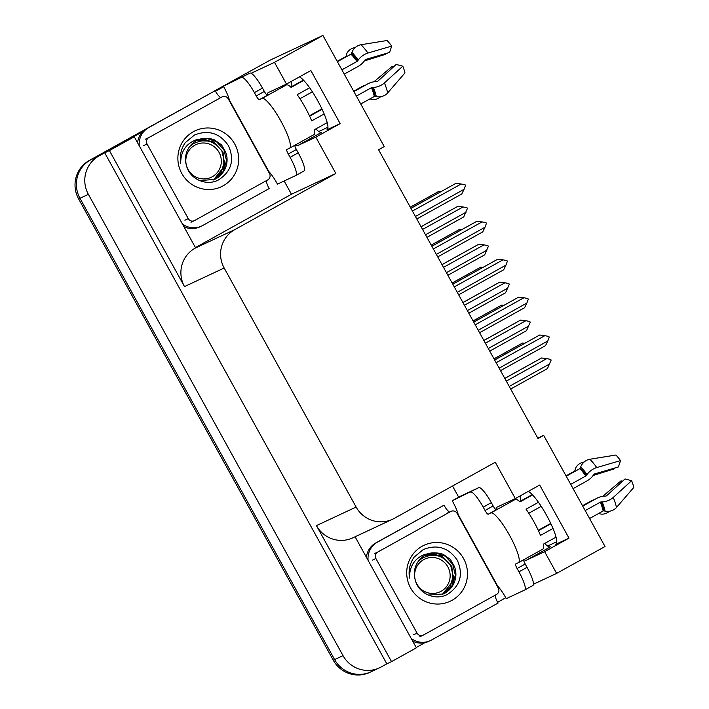 <?xml version="1.0" encoding="UTF-8"?>
<svg xmlns="http://www.w3.org/2000/svg" width="709" height="709" viewBox="0 0 709 709"><rect width="100%" height="100%" fill="white"/><g stroke="black" fill="none" stroke-linecap="round" stroke-linejoin="round"><path stroke-width="1.06" d="M523.933 559.623A30.319 5.929 -119.1 0 0 526.397 560.199L544.627 551.664L556.618 573.395L605.025 546.506L543.679 435.37L537.776 438.135M544.672 543.457A30.319 5.929 -119.1 0 0 550.441 546.843L526.397 560.199M295.104 145.106A30.319 5.929 -119.1 0 0 297.567 145.682L315.797 137.147L335.853 173.475L234.812 229.61A28.422 27.873 64.9 0 0 224.177 268.02L356.122 507.05A28.422 27.873 64.9 0 0 392.538 519.254A28.422 27.873 64.9 0 0 394.231 518.394L495.272 462.259L515.319 498.587L497.098 507.112A30.319 5.929 -119.1 0 0 497.027 507.157A30.319 5.929 -119.1 0 0 496.14 509.718M297.567 145.682L321.611 132.326A30.319 5.929 60.9 0 1 315.851 128.941M299.428 76.891A30.319 5.929 60.9 0 1 319.369 103.815A30.319 5.929 60.9 0 1 327.053 129.747A30.319 5.929 60.9 0 1 326.982 129.782L340.169 123.614L315.797 137.147M379.439 667.851A28.422 27.873 -115.1 0 1 343.032 655.648L88.386 194.355A28.422 27.873 -115.1 0 1 99.012 155.936L104.702 152.781L386.822 663.837L381.132 666.992A28.422 27.873 -115.1 0 1 379.439 667.851L371.037 671.786A28.422 27.873 -115.1 0 1 334.621 659.583L79.975 198.29A28.422 27.873 -115.1 0 1 90.61 159.871L145.248 129.517L90.61 159.871A28.422 27.873 -115.1 0 0 79.975 198.29L334.621 659.583A28.422 27.873 -115.1 0 0 371.037 671.786A28.422 27.873 -115.1 0 0 372.721 670.927M213.728 91.364L270.111 60.159L322.914 35.45L274.498 62.339L251.163 73.257M452.519 486.011L458.696 497.195M505.801 597.74L497.638 602.269M424.913 642.673L416.21 647.512M284.141 180.99L291.461 194.248L195.436 247.592M234.812 229.61L195.126 248.177L195.613 247.902L134.267 136.766L129.552 138.973L142.793 131.617M215.527 91.213L223.681 86.684M356.122 507.05L316.444 525.617L391.528 661.63L416.378 647.822L355.085 536.784M316.444 525.617A28.422 27.873 64.9 0 0 352.852 537.821L392.538 519.254M195.126 248.177A28.422 27.873 64.9 0 0 184.491 286.587L109.408 150.574L104.702 152.781M134.267 136.766L109.408 150.574M556.618 573.395L533.434 584.243M391.528 661.63L386.822 663.837M556.769 541.747L547.614 546.027M327.939 127.23L318.784 131.511M543.679 435.37L537.989 438.525L378.579 149.741L384.26 146.586L322.914 35.45M335.853 173.475L291.461 194.248M274.498 62.339L286.498 84.07L268.268 92.595A30.319 5.929 -119.1 0 0 268.197 92.64A30.319 5.929 -119.1 0 0 267.311 95.201M528.258 491.408A30.319 5.929 -119.1 0 1 548.199 518.332A30.319 5.929 -119.1 0 1 555.883 544.264A30.319 5.929 -119.1 0 1 555.812 544.299L568.99 538.131L539.691 485.053L515.319 498.587M568.99 538.131L544.627 551.664M340.169 123.614L310.861 70.537L286.498 84.07M292.099 86.392A30.319 5.929 60.9 0 1 291.364 81.367M520.193 495.883A30.319 5.929 -119.1 0 0 520.92 500.909M245.748 73.692A28.422 27.873 -115.1 0 1 247.432 72.832M371.037 671.786L369.69 672.416A28.422 27.873 -115.1 0 1 333.274 660.212L78.628 198.919A28.422 27.873 -115.1 0 1 89.263 160.5L146.426 128.746M244.401 74.321A28.422 27.873 -115.1 0 1 246.085 73.461L246.572 73.231M493.996 358.834L522.595 343.014L494.031 358.887M524.775 343.236L522.595 343.014M506.297 381.114L546.79 358.621L550.769 359.436L551.141 360.11L547.463 368.591L510.666 389.037M549.723 363.93L509.23 386.423M504.781 378.367L541.605 357.983L504.808 378.42M546.79 358.621L541.605 357.983M494.634 359.977L539.682 335.02L494.66 360.03M496.078 362.6L496.318 362.636A6.443 1.258 -119.1 0 0 495.485 361.528M496.318 362.636L544.866 335.667L539.682 335.02M544.866 335.667L548.846 336.474L549.218 337.156L547.791 340.976L499.145 368.166M499.73 369.212A6.443 1.258 -119.1 0 0 499.242 367.944M547.791 340.976L545.54 345.637L500.519 370.647M294.793 145.274A4.741 0.922 -119.1 0 0 296.389 149.493L288.271 154.013A4.741 0.922 60.9 0 1 286.808 149.475A4.741 0.922 60.9 0 1 286.826 149.466L289.511 148.208A28.422 5.557 -119.1 0 0 289.582 148.172A28.422 5.557 -119.1 0 0 280.817 120.964A28.422 5.557 -119.1 0 0 262.038 98.445L259.352 99.703A4.741 0.922 60.9 0 1 256.224 95.954L264.342 91.443A4.741 0.922 -119.1 0 0 267.47 95.192L259.352 99.703M309.647 87.765L297.195 94.678A28.422 5.557 60.9 0 1 305.189 107.431A28.422 5.557 60.9 0 1 311.668 120.893L324.164 113.954M344.255 74.117L358.01 66.486A10.422 5.264 144.2 0 0 364.302 60.947L364.94 60.026A0.948 0.479 -35.8 0 1 365.817 59.388L389.578 52.448L391.696 46.094L367.936 53.033A10.422 5.264 144.2 0 0 358.231 60.026L357.593 60.939A0.948 0.479 -35.8 0 1 357.026 61.444L341.898 69.845M270.847 93.561A28.422 5.557 60.9 0 1 270.909 93.517L286.339 84.947A28.422 5.557 60.9 0 1 291.124 87.402L303.736 80.392M337.395 61.692L350.955 54.168A0.948 0.78 133.9 0 0 351.46 53.583L351.894 52.413A10.422 8.614 -46.1 0 1 361.014 44.738L387.043 40.51A21.793 4.263 -119.1 0 1 391.696 46.094M355.306 47.503L354.952 47.574A10.422 8.756 -11 0 0 346.338 55.018L346.089 56.1A0.948 0.798 169 0 1 345.637 56.649L337.2 61.337M303.443 80.09L290.814 87.11M270.909 93.517A28.422 5.557 60.9 0 1 270.98 93.482L267.47 95.192M327.195 122.63L314.477 129.694A28.422 5.557 60.9 0 1 313.945 134.639L289.582 148.172M356.37 96.061L371.498 87.659A0.948 0.496 158.1 0 1 372.225 87.446L373.351 87.411A10.422 5.504 -21.9 0 0 384.438 82.926L402.792 66.185A21.793 4.263 -119.1 0 1 404.945 72.938L387.637 92.968A10.422 8.756 169 0 1 376.284 96.61L375.07 96.344A0.948 0.798 -11 0 0 374.308 96.459L360.748 103.993M299.969 98.728L312.394 91.824M309.443 115.789L321.895 108.876M353.694 91.213L361.936 86.631A10.422 5.264 -35.8 0 1 365.56 85.124M402.792 66.185L396.198 64.439L377.844 81.172A0.948 0.496 158.1 0 1 376.833 81.579L375.708 81.615A10.422 5.504 -21.9 0 0 367.652 83.954L353.906 91.594M322.081 109.275L309.629 116.187M373.944 81.783L392.281 66.274A13.001 2.544 -119.1 0 0 393.052 67.311M385.421 53.662A13.001 2.544 -119.1 0 0 385.661 54.283L364.275 60.974M392.281 66.274L393.318 67.063M385.59 53.618L385.661 54.283M369.876 98.923L370.736 99.207A10.422 8.614 133.9 0 0 380.636 96.725M249.993 73.107L223.441 86.241L249.993 73.107A18.948 3.705 60.9 0 1 262.516 88.12L264.342 91.443M296.389 149.493L298.223 152.816A18.948 3.705 60.9 0 1 304.064 170.949A18.948 3.705 60.9 0 1 304.019 170.975L295.981 175.442M241.866 77.618A18.948 3.705 60.9 0 1 254.389 92.64L256.224 95.954M288.271 154.013L290.105 157.327A18.948 3.705 60.9 0 1 295.937 175.46A18.948 3.705 60.9 0 1 295.892 175.486L277.467 184.11A18.948 3.705 60.9 0 0 268.8 171.472L229.424 100.146A18.948 3.705 60.9 0 0 223.441 86.241M183.888 226.658A18.948 18.585 64.9 0 0 199.876 226.871L201.56 226.082A18.948 18.585 -115.1 0 1 182.337 223.849M266.283 180.715A18.948 18.585 -115.1 0 0 269.287 188.505L202.685 225.506A18.948 18.585 -115.1 0 1 201.56 226.082M220.579 97.603A18.948 18.585 -115.1 0 1 215.261 90.637L146.976 128.426A18.948 18.585 64.9 0 0 137.581 142.784M139.256 145.824A18.948 18.585 -115.1 0 1 148.66 127.638L215.261 90.637M473.071 320.911L501.662 305.1L473.098 320.964M503.851 305.313L501.662 305.1M452.138 282.997L480.729 267.178L452.165 283.051M482.918 267.399L480.729 267.178M431.205 245.075L459.795 229.264L431.232 245.128M461.984 229.477L459.795 229.264M410.272 207.161L438.862 191.341L410.298 207.214M441.051 191.554L438.862 191.341M485.364 343.191L525.856 320.698L529.836 321.514L530.208 322.196L526.53 330.678L489.742 351.115M528.79 326.007L488.297 348.5M483.848 340.444L520.672 320.06L483.875 340.497M525.856 320.698L520.672 320.06M464.43 305.278L504.923 282.785L508.902 283.6L509.275 284.274L505.597 292.755L468.809 313.201M507.857 288.093L467.364 310.586M462.915 302.53L499.739 282.138L462.942 302.583M504.923 282.785L499.739 282.138M443.497 267.355L483.99 244.862L487.969 245.677L488.35 246.36L484.664 254.841L447.875 275.278M486.923 250.171L446.431 272.664M441.982 264.608L478.805 244.224L442.017 264.661M483.99 244.862L478.805 244.224M422.573 229.441L463.057 206.948L467.036 207.764L467.417 208.437L463.73 216.919L426.942 237.355M465.99 212.257L425.497 234.75M421.049 226.694L457.872 206.301L421.084 226.747M463.057 206.948L457.872 206.301M473.701 322.063L518.749 297.106L473.727 322.116M475.145 324.678L475.384 324.713A6.443 1.258 -119.1 0 0 474.551 323.605M475.384 324.713L523.933 297.745L518.749 297.106M523.933 297.745L527.913 298.56L528.285 299.242L526.867 303.053L478.221 330.243M478.797 331.289A6.443 1.258 -119.1 0 0 478.309 330.022M526.867 303.053L524.607 307.724L479.585 332.725M452.767 284.141L497.815 259.184L452.794 284.194M454.212 286.764L454.451 286.799A6.443 1.258 -119.1 0 0 453.618 285.692M454.451 286.799L503 259.831L497.815 259.184M503 259.831L506.979 260.637L507.352 261.32L505.934 265.139L457.287 292.33M457.863 293.375A6.443 1.258 -119.1 0 0 457.376 292.108M505.934 265.139L503.674 269.801L458.652 294.811M431.834 246.227L476.882 221.27L431.861 246.271M433.279 248.841L433.518 248.877A6.443 1.258 -119.1 0 0 432.694 247.769M433.518 248.877L482.067 221.908L476.882 221.27M482.067 221.908L486.046 222.723L486.418 223.406L485 227.217L436.354 254.407M436.93 255.453A6.443 1.258 -119.1 0 0 436.443 254.185M485 227.217L482.74 231.887L437.728 256.888M410.901 208.304L455.949 183.347L410.928 208.357M412.346 210.928L412.585 210.963A6.443 1.258 -119.1 0 0 411.761 209.855M412.585 210.963L461.134 183.994L455.949 183.347M461.134 183.994L465.113 184.801L465.494 185.483L464.067 189.294L415.421 216.484M415.997 217.539A6.443 1.258 -119.1 0 0 415.518 216.272M464.067 189.294L461.807 193.965L416.795 218.975M193.344 131.714A30.895 30.292 -115.1 0 1 234.759 144.042A30.895 30.292 -115.1 0 1 223.202 185.793A30.895 30.292 -115.1 0 1 181.788 173.466A30.895 30.292 -115.1 0 1 193.344 131.714M218.372 180.006C231.418 171.587 234.776 160.154 228.466 145.708C219.737 133.053 208.384 129.499 194.417 135.065L185.253 142.669C180.972 148.979 179.457 155.945 180.698 163.54C180.573 151.886 185.652 143.998 195.95 139.877L200.496 139.017A21.421 21.004 64.9 0 0 186.529 165.773C189.675 179.191 206.443 186.414 218.372 180.006M199.575 180.582L214.65 179.421L215.944 178.757C224.939 173.634 229.769 162.432 225.515 151.788C219.923 142.349 223.636 146.701 215.385 140.524C213.001 138.326 202.606 137.67 200.496 139.017M214.65 179.421L223.388 171.312L226.499 160.633L223.955 149.812L216.502 141.72L207.055 138.556L197.27 140.258M213.276 180.006L221.252 172.314L224.363 161.634L221.82 150.804L214.366 142.713L205.53 139.611L196.216 140.807M213.515 179.918L224.133 166.571L223.034 151.965L212.656 141.233L196.482 140.666M194.612 220.526A4.741 4.644 -115.1 0 1 188.266 218.638L147.055 143.998A4.741 4.644 -115.1 0 1 148.828 137.59L221.935 96.982A4.741 4.644 -115.1 0 1 228.28 98.87L269.491 173.519A4.741 4.644 -115.1 0 1 267.718 179.918L194.612 220.526M186.502 165.684A18.053 17.698 -115.1 0 1 219.037 152.364A18.053 17.698 -115.1 0 1 212.283 176.754A18.053 17.698 -115.1 0 1 186.556 165.871M224.895 161.067L222.989 171.933M189.773 146.426L193.211 143.856C204.422 138.078 213.896 140.409 221.651 150.849M193.637 143.581L190.269 145.788M523.623 559.791A4.741 0.922 -119.1 0 0 525.218 564.01L517.091 568.529A4.741 0.922 60.9 0 1 515.638 563.992A4.741 0.922 60.9 0 1 515.647 563.983L518.341 562.724A28.422 5.557 -119.1 0 0 518.403 562.689A28.422 5.557 -119.1 0 0 509.647 535.481A28.422 5.557 -119.1 0 0 490.867 512.962L488.173 514.22A4.741 0.922 60.9 0 1 485.045 510.471L493.172 505.96A4.741 0.922 -119.1 0 0 496.3 509.709L488.173 514.22M538.468 502.282L526.025 509.195A28.422 5.557 60.9 0 1 534.01 521.948A28.422 5.557 60.9 0 1 540.488 535.41L552.985 528.471M573.085 488.634L586.83 481.003A10.422 5.264 144.2 0 0 593.123 475.464L593.761 474.543A0.948 0.479 -35.8 0 1 594.647 473.904L618.408 466.965L620.526 460.611L596.765 467.55A10.422 5.264 144.2 0 0 587.061 474.543L586.423 475.455A0.948 0.479 -35.8 0 1 585.847 475.961L570.727 484.362M499.668 508.078A28.422 5.557 60.9 0 1 499.739 508.034L515.168 499.464A28.422 5.557 60.9 0 1 519.954 501.919L532.565 494.909M566.225 476.209L579.785 468.684A0.948 0.78 133.9 0 0 580.281 468.1L580.715 466.93A10.422 8.614 -46.1 0 1 589.844 459.255L615.873 455.027A21.793 4.263 -119.1 0 1 620.526 460.611M584.127 462.02L583.782 462.091A10.422 8.756 -11 0 0 575.167 469.535L574.91 470.616A0.948 0.798 169 0 1 574.467 471.166L566.03 475.854M532.273 494.607L519.644 501.626M499.739 508.034A28.422 5.557 60.9 0 1 499.801 507.999L496.3 509.709M556.024 537.147L543.298 544.22A28.422 5.557 60.9 0 1 542.775 549.156L518.403 562.689M585.191 510.577L600.319 502.176A0.948 0.496 158.1 0 1 601.055 501.963L602.18 501.928A10.422 5.504 -21.9 0 0 613.258 497.443L631.622 480.702A21.793 4.263 -119.1 0 1 633.775 487.455L616.467 507.484A10.422 8.756 169 0 1 605.114 511.127L603.891 510.861A0.948 0.798 -11 0 0 603.129 510.976L589.578 518.509M528.79 513.245L541.215 506.341M538.273 530.305L550.725 523.393M582.523 505.73L590.765 501.148A10.422 5.264 -35.8 0 1 594.381 499.641M631.622 480.702L625.028 478.956L606.665 495.688A0.948 0.496 158.1 0 1 605.663 496.096L604.538 496.132A10.422 5.504 -21.9 0 0 596.482 498.471L582.727 506.111M550.911 523.791L538.459 530.704M602.765 496.3L621.102 480.791A13.001 2.544 -119.1 0 0 621.873 481.828M614.242 468.179A13.001 2.544 -119.1 0 0 614.481 468.8L593.105 475.491M621.102 480.791L622.148 481.579M614.419 468.135L614.481 468.8M598.706 513.44L599.566 513.724A10.422 8.614 133.9 0 0 609.465 511.242M478.823 487.624L452.271 500.758L460.389 496.247L478.823 487.624A18.948 3.705 60.9 0 1 491.337 502.637L493.172 505.96M525.218 564.01L527.053 567.333A18.948 3.705 60.9 0 1 532.884 585.466A18.948 3.705 60.9 0 1 532.84 585.492L524.811 589.959M470.696 492.135A18.948 3.705 60.9 0 1 483.219 507.157L485.045 510.471M517.091 568.529L518.926 571.844A18.948 3.705 60.9 0 1 524.766 589.977A18.948 3.705 60.9 0 1 524.722 590.003L506.288 598.626A18.948 3.705 60.9 0 0 497.621 585.989L458.244 514.663A18.948 3.705 60.9 0 0 452.271 500.758M412.709 641.175A18.948 18.585 64.9 0 0 428.697 641.388L430.381 640.599A18.948 18.585 -115.1 0 1 411.158 638.366M495.112 595.232A18.948 18.585 -115.1 0 0 498.117 603.022L431.506 640.023A18.948 18.585 -115.1 0 1 430.381 640.599M449.409 512.12A18.948 18.585 -115.1 0 1 444.091 505.154L375.805 542.943A18.948 18.585 64.9 0 0 366.411 557.301M368.086 560.34A18.948 18.585 -115.1 0 1 377.48 542.155L444.091 505.154M422.174 546.231A30.895 30.292 -115.1 0 1 463.58 558.559A30.895 30.292 -115.1 0 1 452.032 600.31A30.895 30.292 -115.1 0 1 410.617 587.983A30.895 30.292 -115.1 0 1 422.174 546.231M447.193 594.523C460.238 586.104 463.606 574.671 457.296 560.225C448.558 547.57 437.214 544.016 423.238 549.581L414.083 557.185C409.802 563.495 408.278 570.461 409.527 578.057C409.394 566.402 414.481 558.515 424.78 554.394L429.317 553.534A21.421 21.004 64.9 0 0 415.35 580.29C418.505 593.708 435.273 600.931 447.193 594.523M428.404 595.099L443.479 593.938L444.773 593.273C453.769 588.151 458.59 576.949 454.345 566.305C448.744 556.866 452.457 561.218 444.206 555.041C441.831 552.843 431.426 552.187 429.317 553.534M443.479 593.938L452.209 585.829L455.32 575.15L452.785 564.329L445.323 556.237L435.884 553.073L426.1 554.775M442.106 594.523L450.073 586.83L453.184 576.151L450.649 565.321L443.187 557.23L434.36 554.128L425.046 555.324M442.336 594.434L452.962 581.088L451.863 566.482L441.477 555.75L425.303 555.182M423.441 635.042A4.741 4.644 -115.1 0 1 417.087 633.155L375.885 558.515A4.741 4.644 -115.1 0 1 377.658 552.107L450.756 511.499A4.741 4.644 -115.1 0 1 457.11 513.387L498.312 588.036A4.741 4.644 -115.1 0 1 496.539 594.434L423.441 635.042M415.323 580.201A18.053 17.698 -115.1 0 1 447.866 566.881A18.053 17.698 -115.1 0 1 441.113 591.271A18.053 17.698 -115.1 0 1 415.377 580.387M453.725 575.584L451.819 586.449M418.602 560.943L422.032 558.373C433.243 552.595 442.726 554.925 450.472 565.365M422.467 558.098L419.099 560.305M99.012 155.936L89.263 160.5M88.386 194.355L78.628 198.919M343.032 655.648L333.274 660.212M224.177 268.02L184.491 286.587M357.026 61.444A28.422 5.557 -119.1 0 0 350.955 54.168M262.038 98.445L270.164 93.934M374.308 96.459A28.422 5.557 -119.1 0 0 371.498 87.659M387.637 92.968A32.41 6.337 -119.1 0 0 384.438 82.926M367.936 53.033A32.41 6.337 -119.1 0 0 361.014 44.738M376.284 96.61A29.698 5.805 -119.1 0 0 373.351 87.411M358.231 60.026A29.698 5.805 -119.1 0 0 351.894 52.413M375.07 96.344A28.741 5.619 -119.1 0 0 372.225 87.446M357.593 60.939A28.741 5.619 -119.1 0 0 351.46 53.583M262.516 88.12L254.389 92.64M290.105 157.327L298.223 152.816M148.66 127.638L146.976 128.426M188.266 218.638L184.898 220.207M221.935 96.982L218.567 98.56M148.828 137.59L145.469 139.168M147.055 143.998L143.697 145.567M585.847 475.961A28.422 5.557 -119.1 0 0 579.785 468.684M490.867 512.962L498.985 508.45M603.129 510.976A28.422 5.557 -119.1 0 0 600.319 502.176M616.467 507.484A32.41 6.337 -119.1 0 0 613.258 497.443M596.765 467.55A32.41 6.337 -119.1 0 0 589.844 459.255M605.114 511.127A29.698 5.805 -119.1 0 0 602.18 501.928M587.061 474.543A29.698 5.805 -119.1 0 0 580.715 466.93M603.891 510.861A28.741 5.619 -119.1 0 0 601.055 501.963M586.423 475.455A28.741 5.619 -119.1 0 0 580.281 468.1M491.337 502.637L483.219 507.157M518.926 571.844L527.053 567.333M377.48 542.155L375.805 542.943M417.087 633.155L413.728 634.723M450.756 511.499L447.397 513.077M377.658 552.107L374.29 553.685M375.885 558.515L372.526 560.083M304.064 170.949L295.937 175.46M194.337 220.667L190.969 222.245M222.218 96.841L218.851 98.409M532.884 585.466L524.766 589.977M423.158 635.184L419.799 636.762M451.039 511.357L447.68 512.926"/></g></svg>
